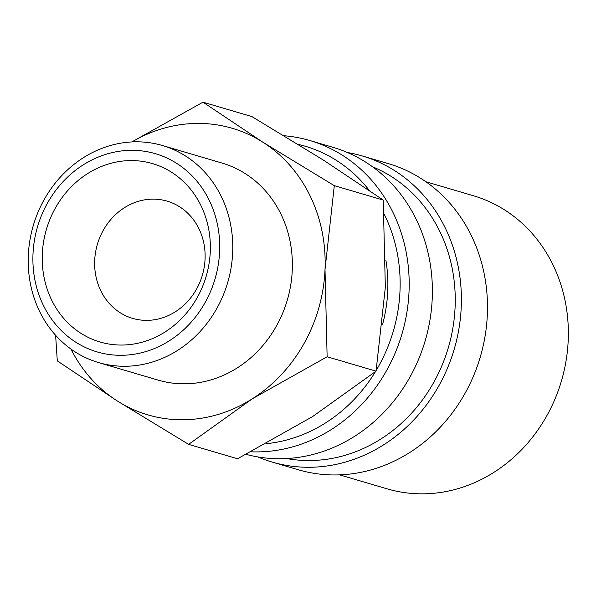 <?xml version="1.0" encoding="UTF-8"?>
<svg xmlns="http://www.w3.org/2000/svg" width="596" height="596" viewBox="0 0 596 596"><rect width="100%" height="100%" fill="white"/><g stroke="black" fill="none" stroke-linecap="round" stroke-linejoin="round"><path stroke-width="0.89" d="M251.035 451.805A159.557 142.869 -73.6 0 0 258.291 451.895A159.557 142.869 -73.6 0 0 406.815 312.87A159.557 142.869 -73.6 0 0 309.98 140.559A159.557 142.869 -73.6 0 0 284.083 135.754M246.118 454.368A159.557 142.869 -73.6 0 0 281.491 458.726A159.557 142.869 -73.6 0 0 430.014 319.702A159.557 142.869 -73.6 0 0 333.179 147.391L309.98 140.559M286.654 458.54A152.762 136.789 -73.6 0 0 310.769 460.529A152.762 136.789 -73.6 0 0 451.634 334.557A152.762 136.789 -73.6 0 0 372.545 166.776M257.815 456.923A159.557 142.869 -73.6 0 0 272.067 462.049L298.164 469.73A159.557 142.869 -73.6 0 0 336.591 474.945A159.557 142.869 -73.6 0 0 485.114 335.921A159.557 142.869 -73.6 0 0 388.287 163.609L362.182 155.929A159.557 142.869 -73.6 0 0 347.431 152.516M272.067 462.049A159.557 142.869 -73.6 0 0 310.494 467.264A159.557 142.869 -73.6 0 0 459.017 328.24A159.557 142.869 -73.6 0 0 362.182 155.929M339.638 474.863L387.087 488.832A152.762 136.789 -73.6 0 0 423.875 493.823A152.762 136.789 -73.6 0 0 566.081 360.714A152.762 136.789 -73.6 0 0 473.366 195.734L425.924 181.765M183.888 419.763A149.373 133.75 106.4 0 1 117.263 400.944L188.627 444.363L252.183 398.88L327.13 356.758L325.014 269.534A149.373 133.75 106.4 0 1 252.183 398.88A149.373 133.75 106.4 0 1 183.888 419.763M131.902 141.937A149.373 133.75 106.4 0 1 196.308 123.424A149.373 133.75 106.4 0 1 262.933 142.243A149.373 133.75 106.4 0 1 325.014 269.534L334.304 185.661L262.933 142.243L202.968 102.177L131.783 141.937M125.786 366.264A113.128 101.298 -73.6 0 0 231.092 267.693A113.128 101.298 -73.6 0 0 162.44 145.521A113.128 101.298 -73.6 0 0 135.195 141.826A113.128 101.298 -73.6 0 0 29.889 240.397A113.128 101.298 -73.6 0 0 98.541 362.569A113.128 101.298 -73.6 0 0 125.786 366.264M122.001 355.291A103.309 92.499 -73.6 0 0 219.611 251.385A103.309 92.499 -73.6 0 0 130.591 150.334A103.309 92.499 -73.6 0 0 32.989 254.239A103.309 92.499 -73.6 0 0 122.001 355.291M162.44 145.521L222.047 163.073A113.128 101.298 106.4 0 1 290.699 285.238A113.128 101.298 106.4 0 1 185.393 383.809A113.128 101.298 106.4 0 1 158.149 380.114L98.541 362.569M147.339 320.365A61.105 54.713 106.4 0 1 132.617 318.368A61.105 54.713 106.4 0 1 95.539 252.384A61.105 54.713 106.4 0 1 152.42 199.138A61.105 54.713 106.4 0 1 167.133 201.135A61.105 54.713 106.4 0 1 204.219 267.127A61.105 54.713 106.4 0 1 147.339 320.365M130.166 160.577A92.976 83.254 106.4 0 1 210.276 251.527A92.976 83.254 106.4 0 1 122.433 345.039A92.976 83.254 106.4 0 1 42.316 254.097A92.976 83.254 106.4 0 1 130.166 160.577M385.865 260.094A139.188 124.631 106.4 0 1 382.632 324.217M55.614 335.287L57.298 360.878L117.263 400.944A149.373 133.75 106.4 0 1 70.931 349.04M202.968 102.177L251.892 116.578L323.255 160.004L383.228 200.062L385.336 287.287L376.054 371.159L312.505 416.641L237.551 458.764L188.627 444.363M334.304 185.661L383.228 200.062M327.13 356.758L376.054 371.159M266.218 443.7A152.762 136.789 -73.6 0 0 375.458 371.636M376.18 370.444A152.762 136.789 -73.6 0 0 384.249 214.269M369.267 190.377A152.762 136.789 -73.6 0 0 298.291 144.411"/></g></svg>
